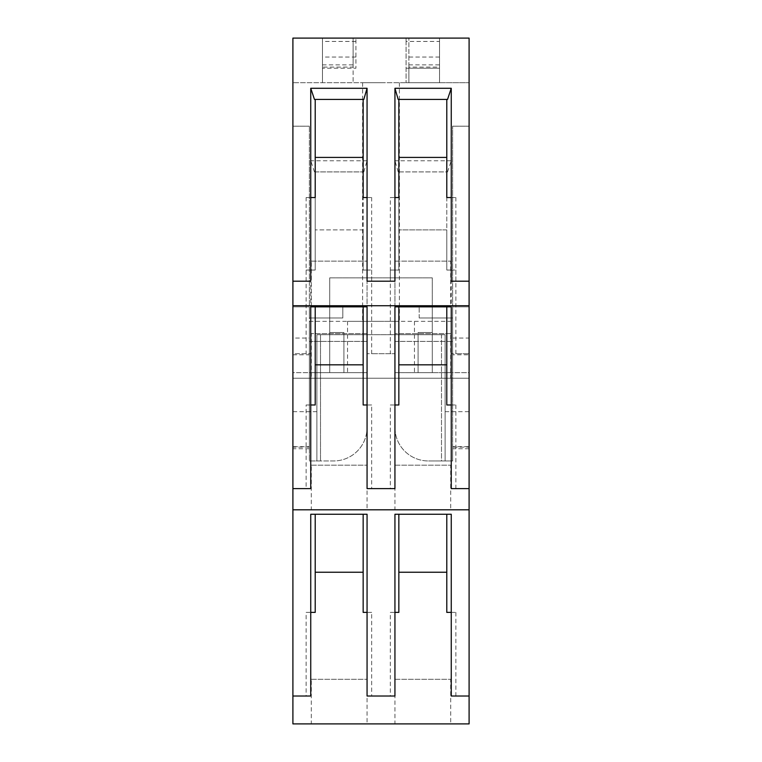 <?xml version="1.0" encoding="UTF-8"?>
<svg xmlns="http://www.w3.org/2000/svg" width="762" height="762" viewBox="0 0 762 762"><rect width="100%" height="100%" fill="white"/><g stroke="black" fill="none" stroke-linecap="round" stroke-linejoin="round"><path stroke-width="0.57" stroke-dasharray="3.81 2.86" d="M419.195 317.992L452.647 317.992L419.195 317.992L419.195 306.848L452.647 306.848L419.195 306.848L419.195 317.992M452.647 447.113L452.647 126.197L452.647 306.848L469.097 306.848L452.647 306.848L469.097 306.848L452.647 306.848L469.097 306.848L469.097 126.197L469.097 372.637L452.647 372.637L452.647 460.962L428.396 460.962L445.122 460.962L445.122 334.718L394.935 334.718L394.935 427.511L394.935 341.414L394.935 372.637L414.452 372.637L394.935 372.637L394.935 321.345L394.935 341.414L452.647 341.414L452.647 321.345L452.647 341.405L394.935 341.405L394.935 321.345L347.548 321.345L394.935 321.345L394.935 334.718L432.292 334.718L316.878 334.718L320.507 334.718L320.507 460.962L320.507 334.718L316.878 334.718L445.122 334.718L441.493 334.718L441.493 460.962L452.647 460.962L452.647 447.113L469.097 447.113L469.097 448.742L469.097 38.1L469.097 82.706L469.097 38.1L439.541 38.1L439.541 82.706L292.903 82.706L469.097 82.706L406.089 82.706L439.541 82.706L439.541 38.1L439.541 82.706L439.541 41.443L406.089 41.443L406.089 38.1L406.089 82.706L406.089 41.443M452.647 354.797L452.647 372.637L469.097 372.637L469.097 354.797L452.647 354.797L452.647 306.848L452.647 372.637L452.647 341.414L452.647 372.637L394.935 372.637L394.935 321.345L452.647 321.345M469.097 354.797L469.097 306.848L452.647 306.848L452.647 372.637L394.935 372.637L452.647 372.637L394.935 372.637L394.935 321.345M418.081 372.637L432.292 372.637L418.081 372.637L432.292 372.637L418.081 372.637L432.292 372.637L418.081 372.637L432.292 372.637L418.081 372.637L418.081 332.489L432.292 332.489L418.081 332.489L432.292 332.489L418.081 332.489L432.292 332.489L418.081 332.489L432.292 332.489L418.081 332.489L418.081 372.637M452.647 126.197L469.097 126.197L452.647 126.197M452.647 338.071L469.097 338.071L469.097 306.848L469.097 723.9L292.903 723.9L292.903 306.848L309.353 306.848L292.903 306.848L292.903 372.637L309.353 372.637L309.353 126.197L309.353 306.848L292.903 306.848L292.903 372.637L309.353 372.637L309.353 306.848L342.805 306.848L292.903 306.848L292.903 126.197L292.903 306.848L309.353 306.848L309.353 338.071L292.903 338.071L292.903 448.742L292.903 378.209L469.097 378.209L316.878 378.209L316.878 334.718L316.878 460.962L316.878 378.209L292.903 378.209L292.903 353.682L310.744 353.682L292.903 353.682L292.903 38.1L469.097 38.1L292.903 38.1L292.903 82.706L292.903 38.1L439.541 38.1L439.541 41.443M469.097 338.071L469.097 447.113M452.647 446.684L452.647 447.465L452.647 446.684L469.097 446.684M469.097 448.742L452.647 448.742M441.493 460.962L445.122 460.962L445.122 334.718L441.493 334.718L441.493 460.962M394.935 427.511A33.452 33.452 0 0 0 428.396 460.962A33.452 33.452 0 0 1 394.935 427.511M367.065 372.637L309.353 372.637L367.065 372.637L367.065 321.345L367.065 427.511L367.065 321.345L367.065 372.637L367.065 321.345L367.065 372.637L309.353 372.637L309.353 341.414L367.065 341.405L309.353 341.414L309.353 321.345L309.353 372.637L367.065 372.637M432.292 372.637L432.292 332.489L432.292 372.637M445.122 460.962L445.122 334.718L445.122 460.962M394.935 378.209L450.694 378.209L394.935 378.209L394.935 333.604L450.694 333.604L450.694 378.209M311.306 378.209L367.065 378.209L311.306 378.209L311.306 333.604L367.065 333.604L367.065 378.209M363.807 171.917L367.065 160.763L367.065 270.043L371.666 270.043L363.16 270.043L363.16 229.905L315.211 229.905L363.16 229.905L363.16 171.917L363.807 171.917L314.468 171.917L315.211 171.917L315.211 270.043L306.133 270.043L306.133 353.682M371.666 270.043L371.666 353.682L367.065 353.682L394.935 353.682L371.666 353.682M447.532 171.917L451.256 160.763L451.256 270.043L455.867 270.043L446.789 270.043L446.789 229.905L398.84 229.905L446.789 229.905L446.789 171.917L447.532 171.917L398.193 171.917L398.84 171.917L398.84 270.043L390.334 270.043L390.334 353.682M455.867 270.043L455.867 353.682L451.256 353.682L469.097 353.682L455.867 353.682M451.256 160.763L394.935 160.763L394.935 353.682M367.065 160.763L310.744 160.763L310.744 270.043L315.211 270.043L315.211 171.917L363.16 171.917L363.16 270.043L367.065 270.043L367.065 353.682M306.133 270.043L310.744 270.043L310.744 353.682M390.334 270.043L398.84 270.043L398.84 171.917L446.789 171.917L446.789 270.043L451.256 270.043L451.256 317.992M451.256 321.345L451.256 353.682M381 82.706L362.598 82.706L381 82.706M469.097 281.197L451.256 281.197M292.903 281.197L306.133 281.197L306.133 197.558L315.211 197.558L315.211 157.42L363.16 157.42L363.16 99.431L363.807 99.431M455.867 281.197L455.867 197.558L446.789 197.558L446.789 99.431L447.532 99.431M367.065 281.197L390.334 281.197L390.334 197.558L398.84 197.558L398.84 157.42L446.789 157.42M371.666 281.197L371.666 197.558L363.16 197.558L363.16 157.42M292.903 305.733L469.097 305.733M450.694 305.733L394.935 305.733L450.694 305.733L450.694 261.128L394.935 261.128L394.935 305.733M367.065 305.733L311.306 305.733L367.065 305.733L367.065 261.128L311.306 261.128L311.306 305.733M469.097 488.613L451.256 488.613M451.256 404.974L455.867 404.974L446.789 404.974L446.789 364.827L398.84 364.827L398.84 404.974L390.334 404.974L390.334 488.613L367.065 488.613M367.065 404.974L371.666 404.974L371.666 488.613M371.666 404.974L363.16 404.974L363.16 306.848L310.744 306.848M315.211 404.974L306.133 404.974L306.133 488.613L292.903 488.613M455.867 404.974L455.867 488.613M292.903 509.797L469.097 509.797M450.694 509.797L394.935 509.797L450.694 509.797L450.694 465.191L394.935 465.191L394.935 509.797M367.065 509.797L311.306 509.797L367.065 509.797L367.065 465.191L311.306 465.191L311.306 509.797M469.097 696.02L451.256 696.02M451.256 612.391L455.867 612.391L446.789 612.391L446.789 572.243L398.84 572.243L398.84 612.391L390.334 612.391L390.334 696.02L367.065 696.02M367.065 612.391L371.666 612.391L371.666 696.02M371.666 612.391L363.16 612.391L363.16 514.255L310.744 514.255M363.16 572.243L315.211 572.243L315.211 612.391L306.133 612.391L306.133 696.02L292.903 696.02M455.867 612.391L455.867 696.02M450.694 723.9L394.935 723.9L450.694 723.9L450.694 679.294L394.935 679.294L394.935 723.9M367.065 723.9L311.306 723.9L367.065 723.9L367.065 679.294L311.306 679.294L311.306 723.9M381 321.345L362.598 321.345L381 321.345M292.903 338.071L292.903 306.848L309.353 306.848L309.353 317.992L342.805 317.992L342.805 306.848L342.805 317.992L309.353 317.992L309.353 306.848L309.353 460.962L316.878 460.962L316.878 334.718L316.878 460.962L333.604 460.962A33.452 33.452 0 0 0 367.065 427.511A33.452 33.452 0 0 1 333.604 460.962L309.353 460.962L309.353 447.113L292.903 447.113M329.708 277.854L329.708 334.718L329.708 277.854L432.292 277.854L432.292 334.718L432.292 277.854L329.708 277.854M450.694 333.604L394.935 333.604M367.065 333.604L311.306 333.604M398.193 171.917L394.935 160.763M314.468 171.917L310.744 160.763M322.459 67.094L322.459 38.1L355.911 38.1L322.459 38.1L322.459 82.706L322.459 68.209L355.911 68.209L355.911 38.1L355.911 68.209L322.459 68.209L322.459 38.1L322.459 82.706L322.459 67.094L353.12 67.094L353.12 82.706L353.12 38.1L353.12 67.094M408.88 67.094L408.88 38.1L408.88 82.706L408.88 67.094L439.541 67.094M439.541 68.209L406.089 68.209L439.541 68.209M408.88 64.865L439.541 64.865M322.459 64.865L353.12 64.865M367.065 197.558L371.666 197.558M394.935 281.197L390.334 281.197M390.334 197.558L394.935 197.558M398.193 99.431L446.789 99.431M451.256 197.558L455.867 197.558M306.133 281.197L310.744 281.197M306.133 197.558L310.744 197.558M314.468 99.431L363.16 99.431M394.935 261.128L450.694 261.128M311.306 261.128L367.065 261.128M306.133 404.974L310.744 404.974M310.744 488.613L306.133 488.613M363.16 306.848L367.065 306.848M394.935 488.613L390.334 488.613M390.334 404.974L394.935 404.974M394.935 306.848L451.256 306.848M446.789 364.827L446.789 306.848M315.211 364.827L363.16 364.827M394.935 465.191L450.694 465.191M311.306 465.191L367.065 465.191M306.133 612.391L310.744 612.391M310.744 696.02L306.133 696.02M363.16 514.255L367.065 514.255M394.935 696.02L390.334 696.02M390.334 612.391L394.935 612.391M394.935 514.255L451.256 514.255M446.789 572.243L446.789 514.255M394.935 679.294L450.694 679.294M311.306 679.294L367.065 679.294M292.903 126.197L309.353 126.197L292.903 126.197M309.353 338.071L309.353 447.113M309.353 446.684L309.353 447.465L309.353 446.684L292.903 446.684M292.903 354.797L309.353 354.797M343.919 372.637L343.919 332.489L329.708 332.489L343.919 332.489L329.708 332.489L343.919 332.489L329.708 332.489L343.919 332.489L329.708 332.489L343.919 332.489L343.919 372.637L329.708 372.637L329.708 332.489L329.708 372.637L343.919 372.637L343.919 332.489L343.919 372.637L329.708 372.637L329.708 332.489L329.708 372.637L343.919 372.637L343.919 332.489L343.919 372.637L329.708 372.637L329.708 332.489L329.708 372.637L343.919 372.637L343.919 332.489L343.919 372.637L329.708 372.637L329.708 332.489L329.708 372.637L343.919 372.637M439.541 57.055L406.089 57.055M439.541 38.1L406.089 38.1L439.541 38.1M355.911 57.055L322.459 57.055M445.122 411.661L469.097 411.661M316.878 411.661L292.903 411.661M355.911 41.443L322.459 41.443M414.452 321.345L414.452 372.637M362.598 82.706L362.598 321.345M399.402 82.706L399.402 321.345M347.548 321.345L347.548 372.637M309.353 448.742L292.903 448.742M309.353 321.345L367.065 321.345"/><path stroke-width="1.14" d="M310.744 88.278L314.468 99.431L363.807 99.431L367.065 88.278L310.744 88.278L310.744 281.197L292.903 281.197L292.903 38.1L469.097 38.1L469.097 723.9L292.903 723.9L292.903 696.02L310.744 696.02L310.744 612.391L315.211 612.391L315.211 514.255L310.744 514.255L310.744 612.391M451.256 317.992L451.256 321.345M367.065 88.278L367.065 281.197L394.935 281.197L394.935 197.558L398.84 197.558L398.84 99.431L398.84 157.42L446.789 157.42M446.789 99.431L446.789 197.558L451.256 197.558L451.256 88.278L394.935 88.278L394.935 197.558M451.256 197.558L451.256 281.197L469.097 281.197M292.903 281.197L292.903 305.733L469.097 305.733M310.744 197.558L315.211 197.558L315.211 99.431L315.211 157.42L363.16 157.42M363.16 306.848L363.16 404.974L367.065 404.974L367.065 306.848L310.744 306.848L310.744 488.613L292.903 488.613L292.903 509.797L469.097 509.797M367.065 404.974L367.065 488.613L394.935 488.613L394.935 404.974L398.84 404.974L398.84 306.848L394.935 306.848L394.935 404.974M446.789 306.848L446.789 404.974L451.256 404.974L451.256 306.848L398.84 306.848L398.84 364.827L446.789 364.827M451.256 404.974L451.256 488.613L469.097 488.613M292.903 305.733L292.903 488.613M363.16 364.827L315.211 364.827L315.211 404.974L315.211 306.848L315.211 364.827M363.16 514.255L363.16 612.391L367.065 612.391L367.065 514.255L315.211 514.255L315.211 572.243L363.16 572.243M367.065 612.391L367.065 696.02L394.935 696.02L394.935 612.391L398.84 612.391L398.84 514.255L394.935 514.255L394.935 612.391M446.789 514.255L446.789 612.391L451.256 612.391L451.256 514.255L398.84 514.255L398.84 572.243L446.789 572.243M451.256 612.391L451.256 696.02L469.097 696.02M292.903 509.797L292.903 696.02M363.16 99.431L363.16 197.558L367.065 197.558M451.256 88.278L447.532 99.431L398.193 99.431L394.935 88.278M310.744 404.974L315.211 404.974"/></g></svg>
